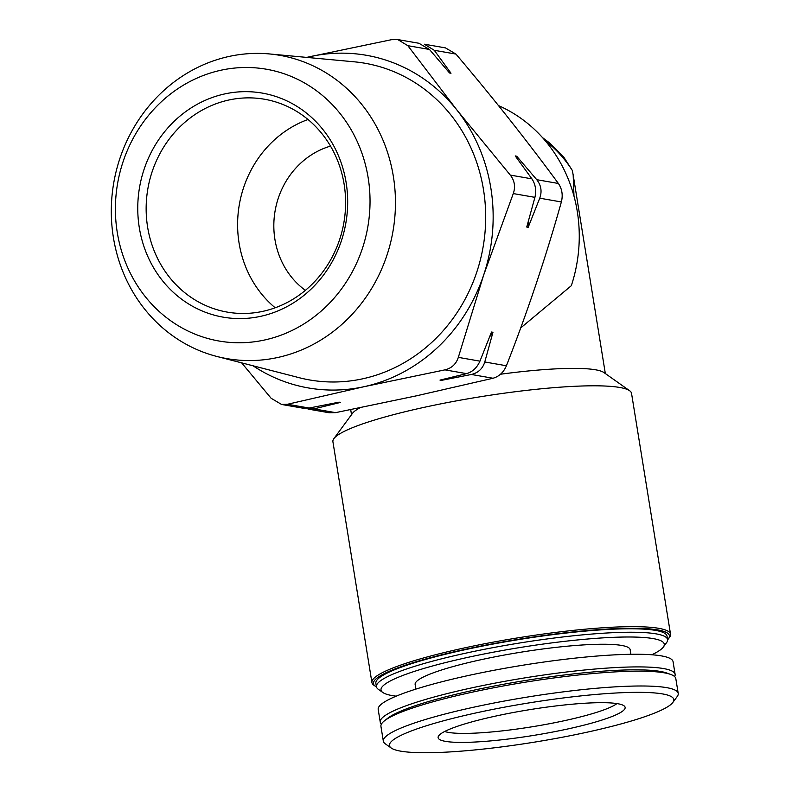 <?xml version="1.0" encoding="UTF-8"?>
<svg xmlns="http://www.w3.org/2000/svg" width="792" height="792" viewBox="0 0 792 792"><rect width="100%" height="100%" fill="white"/><g stroke="black" fill="none" stroke-linecap="round" stroke-linejoin="round"><path stroke-width="1.19" d="M330.512 146.114A80.348 73.963 -80.1 0 0 275.121 210.771A80.348 73.963 -80.1 0 0 305.375 290.347M419.037 43.332L429.472 49.46L449.539 72.973L450.995 73.23L434.293 50.302L424.433 44.273M306.613 57.4L391.456 39.699L397.901 39.64L407.84 45.688L456.915 110.019L510.296 175.091C514.612 180.645 515.612 186.813 513.285 193.575L483.645 275.101L458.32 357.37C456.133 364.063 451.668 368.231 444.926 369.864L364.072 386.694L287.516 404.267L281.497 404.405L271.131 398.277L241.639 362.845M516.681 156.182L515.226 155.935L531.927 178.863C535.501 184.288 536.501 190.456 534.917 197.347L526.739 227.037L528.195 227.284L539.738 198.188C542.164 191.446 541.164 185.279 536.748 179.695L516.681 156.182A177.725 163.597 99.9 0 1 517.889 159.538M492.961 332.293L491.505 332.036L479.952 361.142C477.022 367.696 472.557 371.864 466.567 373.636L439.996 380.101L441.451 380.358L471.388 374.477C478.219 372.854 482.684 368.686 484.773 361.984L492.961 332.293A177.725 163.597 99.9 0 1 489.694 336.719M308.029 409.018L313.969 408.88L340.54 402.405L339.085 402.158L309.147 408.038L302.633 408.078M308.019 409.068L329.155 412.751L335.61 412.642L416.463 395.822L493.02 378.249C499.128 376.507 503.593 372.339 506.415 365.755C527.571 311.652 545.896 257.053 561.37 201.96C563.072 195.079 562.082 188.922 558.38 183.467C527.076 140.837 492.921 97.703 455.935 54.074L445.569 47.946M573.982 196.119L573.17 174.933L572.299 170.409A128.561 118.345 -80.1 0 0 544.946 140.402M520.691 327.947L571.319 285.704A145.579 134.006 -80.1 0 0 498.475 105.574M500.495 374.23A128.561 17.672 -9.2 0 1 603.92 372.557L629.62 390.723A151.252 20.79 -9.2 0 1 631.531 393.337L670.537 634.204A151.252 20.79 -9.2 0 1 669.557 637.283L668.458 638.778A149.916 20.612 -9.2 0 1 667.606 639.778M376.467 686.931A149.916 20.612 -9.2 0 1 375.339 686.248L373.824 685.179A151.252 20.79 -9.2 0 1 371.923 682.565L332.907 441.698A151.252 20.79 -9.2 0 1 333.897 438.62L352.549 413.275A128.561 17.672 -9.2 0 1 360.231 407.682M333.897 438.62A151.252 20.79 -9.2 0 1 423.997 407.375A151.252 20.79 -9.2 0 1 629.62 390.723M371.923 682.565A151.252 20.79 -9.2 0 1 463.003 648.232A151.252 20.79 -9.2 0 1 670.537 634.204M375.339 686.248A149.916 20.612 -9.2 0 1 463.736 649.638A149.916 20.612 -9.2 0 1 668.458 638.778M396.178 696.168A143.461 19.721 -9.2 0 1 382.833 692.505L378.289 689.288A147.47 20.275 -9.2 0 1 376.428 686.743L375.863 683.268A147.47 20.275 -9.2 0 1 464.676 649.796A147.47 20.275 -9.2 0 1 667.013 636.115L667.577 639.589A147.47 20.275 -9.2 0 1 666.616 642.589L663.32 647.074A143.461 19.721 -9.2 0 1 651.816 654.766M376.428 686.743A147.47 20.275 -9.2 0 1 465.241 653.271A147.47 20.275 -9.2 0 1 667.577 639.589M382.833 692.505A143.461 19.721 -9.2 0 1 467.419 657.459A143.461 19.721 -9.2 0 1 663.32 647.074M415.889 689.109L415.137 684.496A108.9 14.969 -9.2 0 1 480.724 659.776A108.9 14.969 -9.2 0 1 630.145 649.678L630.887 654.291M381.407 724.106A149.361 20.533 -9.2 0 1 380.239 722.106L378.19 709.454A149.361 20.533 -9.2 0 1 468.141 675.556A149.361 20.533 -9.2 0 1 673.071 661.686L675.121 674.348A149.361 20.533 -9.2 0 1 674.645 676.615M380.239 722.106A149.361 20.533 -9.2 0 1 470.191 688.208A149.361 20.533 -9.2 0 1 675.121 674.348M391.278 748.054L385.219 743.777A149.361 20.533 -9.2 0 1 383.338 741.193L380.932 726.373A149.361 20.533 -9.2 0 1 384.466 720.799L387.763 718.205A145.579 20.018 -9.2 0 1 471.992 690.594A145.579 20.018 -9.2 0 1 666.755 673.022L670.705 674.438A149.361 20.533 -9.2 0 1 675.814 678.615L678.219 693.436A149.361 20.533 -9.2 0 1 677.249 696.475L672.844 702.454A144.015 19.8 -9.2 0 1 534.788 742.084A144.015 19.8 -9.2 0 1 391.278 748.054A144.015 19.8 -9.2 0 1 476.19 712.879A144.015 19.8 -9.2 0 1 672.844 702.454M384.466 720.799A149.361 20.533 -9.2 0 1 470.884 692.475A149.361 20.533 -9.2 0 1 670.705 674.438M383.338 741.193A149.361 20.533 -9.2 0 1 473.279 707.296A149.361 20.533 -9.2 0 1 678.219 693.436M495.158 716.186A94.723 13.018 -9.2 0 1 624.66 706.414A94.723 13.018 -9.2 0 1 568.082 728.897A94.723 13.018 -9.2 0 1 438.253 736.609A94.723 13.018 -9.2 0 1 495.158 716.186M260.726 316.315A113.721 104.683 -80.1 0 0 323.265 129.957A113.721 104.683 -80.1 0 0 144.164 169.092A113.721 104.683 -80.1 0 0 260.726 316.315M264.568 340.006A137.947 126.977 -80.1 0 0 340.421 113.949A137.947 126.977 -80.1 0 0 123.176 161.419A137.947 126.977 -80.1 0 0 264.568 340.006M277.754 357.489A153.935 141.699 -80.1 0 0 395.396 198.149A153.935 141.699 -80.1 0 0 269.468 53.945A153.935 141.699 -80.1 0 0 113.781 182.655A153.935 141.699 -80.1 0 0 216.76 356.43A153.935 141.699 -80.1 0 0 277.754 357.489M216.76 356.43L299.089 377.675A160.746 147.965 -80.1 0 0 362.786 378.784A160.746 147.965 -80.1 0 0 485.625 212.385A160.746 147.965 -80.1 0 0 354.133 61.806L269.468 53.945M253.044 365.795A168.835 155.41 -80.1 0 0 364.072 386.694A168.835 155.41 -80.1 0 0 483.645 275.101A168.835 155.41 -80.1 0 0 456.915 110.019A168.835 155.41 -80.1 0 0 310.593 56.529A168.835 155.41 -80.1 0 0 306.781 57.41M340.54 402.405A177.725 163.597 99.9 0 1 338.907 402.188M443.055 379.368A177.725 163.597 99.9 0 1 441.451 380.358M528.284 221.602A177.725 163.597 99.9 0 1 528.195 227.284M448.361 71.567A177.725 163.597 99.9 0 1 450.995 73.23M308.009 119.493A108.049 99.465 -80.1 0 0 239.342 204.534A108.049 99.465 -80.1 0 0 275.19 307.781M262.984 311.315A108.049 99.465 -80.1 0 0 345.599 203.435A108.049 99.465 -80.1 0 0 264.419 99.228A108.049 99.465 -80.1 0 0 147.886 188.595A108.049 99.465 -80.1 0 0 227.324 312.117A108.049 99.465 -80.1 0 0 262.984 311.315M444.688 731.481A89.991 12.375 170.8 0 0 564.963 720.572A89.991 12.375 170.8 0 0 616.928 703.593M429.472 49.46L407.84 45.688M531.927 178.863L510.296 175.091M534.917 197.347L513.285 193.575M479.952 361.142L458.32 357.37M466.567 373.636L444.926 369.864M309.147 408.038L287.516 404.267M455.935 54.074L434.293 50.302M561.37 201.96L539.738 198.188M558.38 183.467L536.748 179.695M493.02 378.249L471.388 374.477M506.415 365.755L484.773 361.984M335.61 412.642L313.969 408.88M419.047 43.283L397.911 39.6M302.623 408.127L281.487 404.445M605.336 373.567L573.17 174.933M351.519 414.671L350.698 409.622M445.569 47.906L424.433 44.223M542.48 137.58L549.668 143.005L563.775 157.133L572.299 170.409"/></g></svg>
